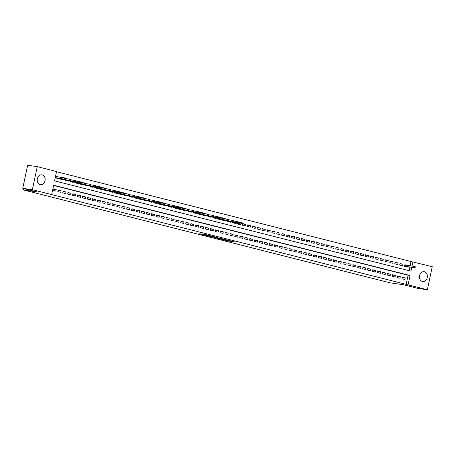 <?xml version="1.0" encoding="UTF-8"?>
<svg xmlns="http://www.w3.org/2000/svg" width="455" height="455" viewBox="0 0 455 455"><rect width="100%" height="100%" fill="white"/><g stroke="black" fill="none" stroke-linecap="round" stroke-linejoin="round"><path stroke-width="0.68" d="M221.721 239.404L227.779 240.928L234.7 241.918L228.734 240.416L221.721 239.404M42.23 174.925A4.977 3.947 -81.8 0 1 45.073 180.55A4.977 3.947 -81.8 0 1 40.489 184.707A4.977 3.947 -81.8 0 1 40.165 184.645A4.977 3.947 -81.8 0 1 37.327 179.014A4.977 3.947 -81.8 0 1 41.911 174.856A4.977 3.947 -81.8 0 1 42.23 174.925M424.441 271.743A4.977 3.947 -81.8 0 1 427.285 277.374A4.977 3.947 -81.8 0 1 422.701 281.531A4.977 3.947 -81.8 0 1 422.376 281.463A4.977 3.947 -81.8 0 1 419.533 275.838A4.977 3.947 -81.8 0 1 424.123 271.68A4.977 3.947 -81.8 0 1 424.441 271.743M202.151 234.183L199.256 233.728L205.182 235.246L212.963 236.407L206.172 234.712L203.976 234.45L211.347 236.082L206.53 235.417L202.151 234.183M410.126 265.8L411.036 261.528L432.25 266.693L427.347 289.75L417.741 288.362L403.608 284.784L390.157 282.845L23.433 189.945L36.883 191.885L22.75 188.307L32.356 189.689L37.259 166.638L56.551 171.524L54.566 180.868L410.967 271.157L411.775 267.352M427.347 289.75L408.055 284.864L410.04 275.514L53.639 185.231L51.654 194.581L32.356 189.689M51.654 194.581L408.055 284.864M214.39 237.533L221.05 239.222L227.972 240.212L221.181 238.517L214.39 237.533M212.684 237.146L206.758 235.627L213.679 236.617L217.211 237.487L214.197 237.072L216.045 237.555L220.538 238.323L212.701 237.066M58.684 177.035L55.885 176.324L55.55 177.882L58.502 178.627L58.564 178.332M243.152 223.763L245.637 224.395L243.033 224.019M250.551 225.64L250.222 227.199L247.27 226.448L247.605 224.889L250.551 225.64L247.537 225.202M255.471 226.886L255.136 228.438L252.189 227.693L252.519 226.135L255.471 226.886L252.451 226.448M260.385 228.131L260.055 229.684L257.103 228.939L257.433 227.381L260.385 228.131L257.371 227.693M265.299 229.371L264.969 230.93L262.017 230.185L262.353 228.626L265.299 229.371L262.285 228.939M270.219 230.617L269.883 232.175L266.937 231.43L267.267 229.872L270.219 230.617L267.199 230.185M275.133 231.862L274.803 233.421L271.851 232.676L272.181 231.117L275.133 231.862L272.118 231.43M280.047 233.108L279.717 234.666L276.765 233.921L277.101 232.363L280.047 233.108L277.032 232.676M284.966 234.353L284.631 235.912L281.685 235.167L282.015 233.608L284.966 234.353L281.946 233.921M289.88 235.599L289.551 237.157L286.599 236.412L286.929 234.854L289.88 235.599L286.866 235.167M294.795 236.845L294.465 238.403L291.513 237.658L291.848 236.1L294.795 236.845L291.78 236.412M299.714 238.09L299.379 239.648L296.433 238.903L296.762 237.345L299.714 238.09L296.694 237.658M304.628 239.336L304.298 240.894L301.346 240.149L301.676 238.591L304.628 239.336L301.614 238.903M309.542 240.581L309.212 242.14L306.26 241.395L306.596 239.836L309.542 240.581L306.528 240.143M314.462 241.827L314.126 243.385L311.18 242.64L311.51 241.082L314.462 241.827L311.442 241.389M319.376 243.072L319.046 244.631L316.094 243.88L316.424 242.327L319.376 243.072L316.361 242.634M324.29 244.318L323.96 245.876L321.008 245.126L321.344 243.573L324.29 244.318L321.275 243.88M329.21 245.563L328.874 247.122L325.928 246.371L326.258 244.813L329.21 245.563L326.189 245.126M334.124 246.809L333.794 248.367L330.842 247.617L331.172 246.058L334.124 246.809L331.109 246.371M339.038 248.055L338.708 249.613L335.756 248.862L336.091 247.304L339.038 248.055L336.023 247.617M343.957 249.3L343.622 250.859L340.676 250.108L341.005 248.549L343.957 249.3L340.937 248.862M348.871 250.546L348.541 252.104L345.59 251.353L345.919 249.795L348.871 250.546L345.857 250.108M353.785 251.791L353.455 253.35L350.504 252.599L350.839 251.041L353.785 251.791L350.771 251.353M358.705 253.037L358.369 254.59L355.423 253.844L355.753 252.286L358.705 253.037L355.685 252.599M363.619 254.282L363.289 255.835L360.337 255.09L360.667 253.532L363.619 254.282L360.605 253.844M368.533 255.522L368.203 257.081L365.251 256.336L365.587 254.777L368.533 255.522L365.519 255.09M373.453 256.768L373.117 258.326L370.171 257.581L370.501 256.023L373.453 256.768L370.433 256.336M378.367 258.013L378.037 259.572L375.085 258.827L375.415 257.268L378.367 258.013L375.352 257.581M383.281 259.259L382.951 260.817L379.999 260.072L380.334 258.514L383.281 259.259L380.266 258.827M388.2 260.505L387.865 262.063L384.919 261.318L385.248 259.76L388.2 260.505L385.18 260.072M393.114 261.75L392.784 263.308L389.833 262.563L390.162 261.005L393.114 261.75L390.1 261.318M398.028 262.996L397.698 264.554L394.747 263.809L395.082 262.251L398.028 262.996L395.014 262.563M402.948 264.241L402.612 265.8L399.666 265.055L399.996 263.496L402.948 264.241L399.928 263.809M401.93 278.761L404.882 279.506L405.212 277.948L402.26 277.203L401.93 278.761M397.016 277.516L399.968 278.261L400.298 276.703L397.346 275.957L397.016 277.516M392.102 276.27L395.048 277.015L395.378 275.457L392.432 274.712L392.102 276.27M387.182 275.025L390.134 275.77L390.464 274.211L387.518 273.466L387.182 275.025M382.268 273.779L385.22 274.524L385.55 272.972L382.598 272.221L382.268 273.779M377.354 272.534L380.3 273.279L380.63 271.726L377.684 270.975L377.354 272.534M372.435 271.288L375.386 272.039L375.716 270.48L372.77 269.73L372.435 271.288M367.521 270.043L370.472 270.793L370.802 269.235L367.85 268.484L367.521 270.043M362.607 268.797L365.553 269.548L365.883 267.989L362.936 267.239L362.607 268.797M357.687 267.551L360.639 268.302L360.969 266.744L358.022 265.993L357.687 267.551M352.773 266.306L355.725 267.057L356.055 265.498L353.103 264.747L352.773 266.306M347.859 265.06L350.805 265.811L351.135 264.253L348.189 263.502L347.859 265.06M342.939 263.815L345.891 264.565L346.221 263.007L343.275 262.262L342.939 263.815M338.025 262.569L340.977 263.32L341.307 261.762L338.355 261.016L338.025 262.569M333.111 261.329L336.057 262.074L336.387 260.516L333.441 259.771L333.111 261.329M328.191 260.084L331.143 260.829L331.473 259.27L328.527 258.525L328.191 260.084M323.277 258.838L326.229 259.583L326.559 258.025L323.607 257.28L323.277 258.838M318.363 257.593L321.31 258.338L321.639 256.779L318.693 256.034L318.363 257.593M313.444 256.347L316.396 257.092L316.726 255.534L313.779 254.789L313.444 256.347M308.53 255.101L311.482 255.846L311.811 254.288L308.86 253.543L308.53 255.101M303.616 253.856L306.562 254.601L306.892 253.043L303.946 252.298L303.616 253.856M298.696 252.61L301.648 253.355L301.978 251.797L299.032 251.052L298.696 252.61M293.782 251.365L296.734 252.11L297.064 250.551L294.112 249.806L293.782 251.365M288.868 250.119L291.814 250.864L292.144 249.306L289.198 248.561L288.868 250.119M283.948 248.874L286.9 249.619L287.23 248.06L284.284 247.315L283.948 248.874M279.034 247.628L281.986 248.373L282.316 246.82L279.364 246.07L279.034 247.628M274.12 246.382L277.067 247.128L277.396 245.575L274.45 244.824L274.12 246.382M269.201 245.137L272.153 245.888L272.482 244.329L269.536 243.579L269.201 245.137M264.287 243.891L267.239 244.642L267.568 243.084L264.617 242.333L264.287 243.891M259.373 242.646L262.319 243.397L262.649 241.838L259.703 241.087L259.373 242.646M254.453 241.4L257.405 242.151L257.735 240.593L254.789 239.842L254.453 241.4M249.539 240.155L252.491 240.905L252.821 239.347L249.869 238.596L249.539 240.155M244.625 238.909L247.571 239.66L247.901 238.101L244.955 237.351L244.625 238.909M239.705 237.664L242.657 238.414L242.987 236.856L240.041 236.111L239.705 237.664M234.791 236.418L237.743 237.169L238.073 235.61L235.121 234.865L234.791 236.418M229.877 235.178L232.823 235.923L233.153 234.365L230.207 233.62L229.877 235.178M224.958 233.933L227.91 234.678L228.239 233.119L225.293 232.374L224.958 233.933M220.044 232.687L222.995 233.432L223.325 231.874L220.374 231.129L220.044 232.687M215.13 231.441L218.076 232.186L218.406 230.628L215.46 229.883L215.13 231.441M210.21 230.196L213.162 230.941L213.492 229.383L210.546 228.637L210.21 230.196M205.296 228.95L208.248 229.695L208.578 228.137L205.626 227.392L205.296 228.95M200.382 227.705L203.328 228.45L203.658 226.891L200.712 226.146L200.382 227.705M195.462 226.459L198.414 227.204L198.744 225.646L195.798 224.901L195.462 226.459M190.548 225.214L193.5 225.959L193.83 224.4L190.878 223.655L190.548 225.214M185.634 223.968L188.58 224.713L188.91 223.155L185.964 222.41L185.634 223.968M180.715 222.722L183.666 223.468L183.996 221.909L181.05 221.164L180.715 222.722M175.801 221.477L178.752 222.222L179.082 220.669L176.13 219.919L175.801 221.477M170.887 220.231L173.833 220.976L174.163 219.424L171.216 218.673L170.887 220.231M165.967 218.986L168.919 219.737L169.249 218.178L166.302 217.427L165.967 218.986M161.053 217.74L164.005 218.491L164.335 216.933L161.383 216.182L161.053 217.74M156.139 216.495L159.085 217.245L159.415 215.687L156.469 214.936L156.139 216.495M151.219 215.249L154.171 216L154.501 214.441L151.555 213.691L151.219 215.249M146.305 214.004L149.257 214.754L149.587 213.196L146.635 212.445L146.305 214.004M141.391 212.758L144.337 213.509L144.667 211.95L141.721 211.2L141.391 212.758M136.472 211.512L139.423 212.263L139.753 210.705L136.807 209.96L136.472 211.512M131.558 210.267L134.509 211.018L134.839 209.459L131.887 208.714L131.558 210.267M126.644 209.027L129.59 209.772L129.92 208.214L126.973 207.469L126.644 209.027M121.724 207.781L124.676 208.526L125.006 206.968L122.059 206.223L121.724 207.781M116.81 206.536L119.762 207.281L120.092 205.723L117.14 204.977L116.81 206.536M111.896 205.29L114.842 206.035L115.172 204.477L112.226 203.732L111.896 205.29M106.976 204.045L109.928 204.79L110.258 203.231L107.312 202.486L106.976 204.045M102.062 202.799L105.014 203.544L105.344 201.986L102.392 201.241L102.062 202.799M97.148 201.554L100.094 202.299L100.424 200.74L97.478 199.995L97.148 201.554M92.228 200.308L95.18 201.053L95.51 199.495L92.564 198.75L92.228 200.308M87.314 199.062L90.266 199.808L90.596 198.249L87.644 197.504L87.314 199.062M82.4 197.817L85.347 198.562L85.676 197.004L82.73 196.259L82.4 197.817M77.481 196.571L80.433 197.316L80.763 195.758L77.816 195.013L77.481 196.571M72.567 195.326L75.519 196.071L75.849 194.512L72.897 193.767L72.567 195.326M67.653 194.08L70.599 194.825L70.929 193.273L67.983 192.522L67.653 194.08M62.733 192.835L65.685 193.58L66.015 192.027L63.069 191.276L62.733 192.835M57.819 191.589L60.771 192.34L61.101 190.781L58.149 190.031L57.819 191.589M406.133 284.585L408.118 275.241L53.599 185.43M56.181 189.536L53.235 188.785L52.905 190.344L55.851 191.094L56.181 189.536L53.167 189.098M411.036 261.528L56.511 171.723M409.09 270.68L409.853 267.074M407.714 265.447L404.91 264.742L404.58 266.3L407.532 267.045L407.595 266.749M245.637 224.395L245.308 225.953L242.356 225.202L242.572 224.179M240.564 223.888L240.388 224.707L237.442 223.957L237.55 223.456M235.536 223.166L235.474 223.462L232.522 222.711L232.63 222.211M230.622 221.921L230.56 222.216L227.608 221.466L227.716 220.965M225.703 220.675L225.64 220.971L222.694 220.22L222.802 219.719M220.789 219.429L220.726 219.725L217.774 218.974L217.882 218.474M215.875 218.184L215.812 218.48L212.86 217.729L212.968 217.228M210.955 216.938L210.892 217.234L207.946 216.489L208.054 215.983M206.041 215.693L205.978 215.988L203.027 215.243L203.135 214.737M201.127 214.447L201.064 214.743L198.113 213.998L198.221 213.492M196.207 213.202L196.145 213.497L193.199 212.752L193.307 212.246M191.293 211.956L191.231 212.252L188.279 211.507L188.387 211.001M186.379 210.71L186.317 211.006L183.365 210.261L183.473 209.755M181.46 209.465L181.397 209.761L178.451 209.016L178.559 208.509M176.546 208.219L176.483 208.515L173.531 207.77L173.639 207.264M171.632 206.974L171.569 207.27L168.617 206.524L168.725 206.018M166.712 205.728L166.649 206.024L163.703 205.279L163.811 204.773M161.798 204.483L161.735 204.778L158.784 204.033L158.892 203.527M156.884 203.237L156.821 203.533L153.87 202.788L153.978 202.282M151.964 201.992L151.902 202.287L148.956 201.542L149.064 201.036M147.05 200.746L146.988 201.042L144.036 200.297L144.144 199.796M142.136 199.5L142.074 199.802L139.122 199.051L139.23 198.551M137.217 198.261L137.154 198.556L134.208 197.806L134.316 197.305M132.303 197.015L132.24 197.311L129.288 196.56L129.396 196.06M127.389 195.769L127.326 196.065L124.374 195.314L124.482 194.814M122.469 194.524L122.406 194.82L119.46 194.069L119.568 193.568M117.555 193.278L117.492 193.574L114.541 192.823L114.649 192.323M112.641 192.033L112.578 192.329L109.627 191.578L109.735 191.077M107.721 190.787L107.659 191.083L104.713 190.332L104.821 189.832M102.807 189.542L102.745 189.837L99.793 189.092L99.901 188.586M97.893 188.296L97.831 188.592L94.879 187.847L94.987 187.341M92.974 187.05L92.911 187.346L89.965 186.601L90.073 186.095M88.06 185.805L87.997 186.101L85.045 185.356L85.153 184.849M83.146 184.559L83.083 184.855L80.131 184.11L80.239 183.604M78.226 183.314L78.163 183.61L75.217 182.864L75.325 182.358M73.312 182.068L73.249 182.364L70.297 181.619L70.406 181.113M68.398 180.823L68.335 181.118L65.383 180.373L65.492 179.867M63.478 179.577L63.416 179.873L60.469 179.128L60.578 178.622M23.728 188.552L23.433 189.945M22.75 188.307L27.653 165.25L37.259 166.638M412.048 266.078L412.952 261.807M408.118 275.241L410.04 275.514M405.212 277.948L402.197 277.516M400.298 276.703L397.283 276.27M395.378 275.457L392.364 275.025M390.464 274.211L387.45 273.779M385.55 272.972L382.536 272.534M380.63 271.726L377.616 271.288M375.716 270.48L372.702 270.043M370.802 269.235L367.788 268.797M365.883 267.989L362.868 267.551M360.969 266.744L357.954 266.306M356.055 265.498L353.04 265.06M351.135 264.253L348.12 263.815M346.221 263.007L343.207 262.569M341.307 261.762L338.292 261.324M336.387 260.516L333.373 260.078M331.473 259.27L328.459 258.838M326.559 258.025L323.545 257.593M321.639 256.779L318.625 256.347M316.726 255.534L313.711 255.101M311.811 254.288L308.797 253.856M306.892 253.043L303.877 252.61M301.978 251.797L298.963 251.365M297.064 250.551L294.049 250.119M292.144 249.306L289.13 248.874M287.23 248.06L284.216 247.628M282.316 246.82L279.302 246.382M277.396 245.575L274.382 245.137M272.482 244.329L269.468 243.891M267.568 243.084L264.554 242.646M262.649 241.838L259.634 241.4M257.735 240.593L254.72 240.155M252.821 239.347L249.806 238.909M247.901 238.101L244.887 237.664M242.987 236.856L239.973 236.418M238.073 235.61L235.059 235.172M233.153 234.365L230.139 233.927M228.239 233.119L225.225 232.681M223.325 231.874L220.311 231.441M218.406 230.628L215.391 230.196M213.492 229.383L210.477 228.95M208.578 228.137L205.563 227.705M203.658 226.891L200.644 226.459M198.744 225.646L195.73 225.214M193.83 224.4L190.816 223.968M188.91 223.155L185.896 222.722M183.996 221.909L180.982 221.477M179.082 220.669L176.068 220.231M174.163 219.424L171.148 218.986M169.249 218.178L166.234 217.74M164.335 216.933L161.32 216.495M159.415 215.687L156.401 215.249M154.501 214.441L151.487 214.004M149.587 213.196L146.573 212.758M144.667 211.95L141.653 211.512M139.753 210.705L136.739 210.267M134.839 209.459L131.825 209.021M129.92 208.214L126.905 207.776M125.006 206.968L121.991 206.53M120.092 205.723L117.077 205.29M115.172 204.477L112.157 204.045M110.258 203.231L107.243 202.799M105.344 201.986L102.329 201.554M100.424 200.74L97.41 200.308M95.51 199.495L92.496 199.062M90.596 198.249L87.582 197.817M85.676 197.004L82.662 196.571M80.763 195.758L77.748 195.326M75.849 194.512L72.834 194.08M70.929 193.273L67.914 192.835M66.015 192.027L63 191.589M61.101 190.781L58.086 190.344M220.186 238.989L226.84 239.978L219.151 238.591L220.192 239.046M211.467 236.668L215.755 237.555L211.467 236.668L211.547 236.304M404.876 264.901L406.167 265.43M404.597 266.215L414.988 267.819L404.614 266.147M414.477 267.142L415.216 267.33L414.516 266.954L413.51 267.443L413.749 266.323L404.853 265.026M414.516 266.954L413.749 266.323L415.227 266.693L415.256 267.142M414.988 267.819L415.216 267.33M232.545 222.626L242.93 224.23L232.556 222.563M242.424 223.553L243.158 223.741L242.464 223.371L241.457 223.86L241.696 222.734L238.278 222.245M242.464 223.371L241.696 222.734L243.169 223.109L243.197 223.553M242.93 224.23L243.158 223.741M227.625 221.38L238.016 222.984L227.642 221.318M237.504 222.313L238.244 222.495L237.544 222.125L236.537 222.614L236.776 221.488L233.364 220.999M237.544 222.125L236.776 221.488L238.255 221.864L238.283 222.307M238.016 222.984L238.244 222.495M222.711 220.135L233.096 221.739L222.722 220.072M232.59 221.067L233.33 221.249L232.63 220.88L231.623 221.369L231.862 220.243L228.45 219.754M232.63 220.88L231.862 220.243L233.335 220.618L233.369 221.067M233.096 221.739L233.33 221.249M217.797 218.889L228.182 220.493L217.808 218.827M227.676 219.822L228.41 220.004L227.716 219.634L226.709 220.123L226.948 218.997L223.53 218.508M227.716 219.634L226.948 218.997L228.421 219.373L228.45 219.822M228.182 220.493L228.41 220.004M212.877 217.644L223.268 219.247L212.894 217.581M222.757 218.576L223.496 218.764L222.796 218.389L221.79 218.878L222.029 217.757L218.616 217.262M222.796 218.389L222.029 217.757L223.507 218.127L223.536 218.576M223.268 219.247L223.496 218.764M207.963 216.398L218.349 218.002L207.975 216.335M217.843 217.331L218.582 217.518L217.882 217.143L216.876 217.632L217.115 216.512L213.702 216.017M217.882 217.143L217.115 216.512L218.588 216.881L218.622 217.331M218.349 218.002L218.582 217.518M203.049 215.158L213.435 216.762L203.061 215.09M212.929 216.085L213.662 216.273L212.968 215.898L211.962 216.387L212.201 215.266L208.782 214.771M212.968 215.898L212.201 215.266L213.674 215.636L213.702 216.085M213.435 216.762L213.662 216.273M198.13 213.913L208.521 215.516L198.147 213.844M208.009 214.84L208.748 215.027L208.049 214.652L207.042 215.141L207.281 214.021L203.868 213.526M208.049 214.652L207.281 214.021L208.76 214.39L208.788 214.84M208.521 215.516L208.748 215.027M193.216 212.667L203.601 214.271L193.227 212.599M203.095 213.594L203.834 213.782L203.135 213.406L202.128 213.895L202.367 212.775L198.954 212.28M203.135 213.406L202.367 212.775L203.84 213.145L203.874 213.594M203.601 214.271L203.834 213.782M188.302 211.421L198.687 213.025L188.313 211.353M198.181 212.349L198.915 212.536L198.221 212.161L197.214 212.65L197.453 211.53L194.035 211.035M198.221 212.161L197.453 211.53L198.926 211.899L198.954 212.349M198.687 213.025L198.915 212.536M183.382 210.176L193.773 211.78L183.399 210.108M193.261 211.103L194.001 211.291L193.301 210.915L192.294 211.404L192.533 210.284L189.121 209.789M193.301 210.915L192.533 210.284L194.012 210.654L194.04 211.103M193.773 211.78L194.001 211.291M178.468 208.93L188.853 210.534L178.479 208.862M188.347 209.857L189.087 210.045L188.387 209.67L187.38 210.159L187.619 209.038L184.207 208.544M188.387 209.67L187.619 209.038L189.092 209.414L189.126 209.857M188.853 210.534L189.087 210.045M173.554 207.685L183.939 209.289L173.565 207.617M183.433 208.612L184.167 208.799L183.473 208.424L182.466 208.913L182.705 207.793L179.287 207.298M183.473 208.424L182.705 207.793L184.178 208.168L184.207 208.612M183.939 209.289L184.167 208.799M168.634 206.439L179.025 208.043L168.651 206.371M178.514 207.366L179.253 207.554L178.553 207.179L177.547 207.668L177.786 206.547L174.373 206.052M178.553 207.179L177.786 206.547L179.264 206.923L179.293 207.366M179.025 208.043L179.253 207.554M163.72 205.194L174.106 206.798L163.732 205.125M173.6 206.121L174.339 206.308L173.639 205.933L172.633 206.422L172.872 205.302L169.459 204.807M173.639 205.933L172.872 205.302L174.345 205.677L174.379 206.121M174.106 206.798L174.339 206.308M158.806 203.948L169.192 205.552L158.818 203.88M168.686 204.875L169.419 205.063L168.725 204.687L167.719 205.177L167.958 204.056L164.539 203.561M168.725 204.687L167.958 204.056L169.431 204.431L169.459 204.875M169.192 205.552L169.419 205.063M153.887 202.702L164.278 204.306L153.904 202.634M163.766 203.63L164.505 203.817L163.806 203.442L162.799 203.931L163.038 202.811L159.625 202.316M163.806 203.442L163.038 202.811L164.517 203.186L164.545 203.63M164.278 204.306L164.505 203.817M148.973 201.457L159.358 203.061L148.984 201.389M158.852 202.384L159.591 202.572L158.892 202.196L157.885 202.685L158.124 201.565L154.711 201.07M158.892 202.196L158.124 201.565L159.597 201.94L159.631 202.384M159.358 203.061L159.591 202.572M144.059 200.211L154.444 201.815L144.07 200.143M153.938 201.138L154.672 201.326L153.978 200.951L152.971 201.44L153.21 200.319L149.792 199.83M153.978 200.951L153.21 200.319L154.683 200.695L154.711 201.138M154.444 201.815L154.672 201.326M139.139 198.966L149.53 200.57L139.156 198.898M149.018 199.893L149.758 200.081L149.058 199.705L148.051 200.194L148.29 199.074L144.878 198.585M149.058 199.705L148.29 199.074L149.769 199.449L149.797 199.893M149.53 200.57L149.758 200.081M134.225 197.72L144.61 199.324L134.236 197.652M144.104 198.647L144.844 198.835L144.144 198.465L143.137 198.949L143.376 197.828L139.964 197.339M144.144 198.465L143.376 197.828L144.849 198.204L144.883 198.647M144.61 199.324L144.844 198.835M129.311 196.475L139.696 198.079L129.322 196.412M139.19 197.402L139.924 197.589L139.23 197.22L138.223 197.709L138.462 196.583L135.044 196.094M139.23 197.22L138.462 196.583L139.935 196.958L139.964 197.402M139.696 198.079L139.924 197.589M124.391 195.229L134.782 196.833L124.408 195.167M134.27 196.162L135.01 196.344L134.31 195.974L133.304 196.463L133.542 195.337L130.13 194.848M134.31 195.974L133.542 195.337L135.021 195.713L135.05 196.156M134.782 196.833L135.01 196.344M119.477 193.984L129.863 195.587L119.489 193.921M129.356 194.916L130.096 195.098L129.396 194.729L128.39 195.218L128.629 194.092L125.216 193.602M129.396 194.729L128.629 194.092L130.102 194.467L130.136 194.916M129.863 195.587L130.096 195.098M114.563 192.738L124.949 194.342L114.575 192.675M124.442 193.671L125.176 193.853L124.482 193.483L123.476 193.972L123.715 192.846L120.296 192.357M124.482 193.483L123.715 192.846L125.188 193.221L125.216 193.671M124.949 194.342L125.176 193.853M109.644 191.492L120.035 193.096L109.661 191.43M119.523 192.425L120.262 192.607L119.563 192.237L118.556 192.727L118.795 191.606L115.382 191.111M119.563 192.237L118.795 191.606L120.274 191.976L120.302 192.425M120.035 193.096L120.262 192.607M104.73 190.247L115.115 191.851L104.741 190.184M114.609 191.18L115.348 191.367L114.649 190.992L113.642 191.481L113.881 190.361L110.468 189.866M114.649 190.992L113.881 190.361L115.354 190.73L115.388 191.18M115.115 191.851L115.348 191.367M99.816 189.007L110.201 190.605L99.827 188.939M109.695 189.934L110.428 190.122L109.735 189.746L108.728 190.236L108.967 189.115L105.549 188.62M109.735 189.746L108.967 189.115L110.44 189.485L110.468 189.934M110.201 190.605L110.428 190.122M94.896 187.761L105.287 189.365L94.913 187.693M104.775 188.688L105.514 188.876L104.815 188.501L103.808 188.99L104.047 187.869L100.635 187.375M104.815 188.501L104.047 187.869L105.526 188.239L105.554 188.688M105.287 189.365L105.514 188.876M89.982 186.516L100.367 188.12L89.993 186.448M99.861 187.443L100.6 187.631L99.901 187.255L98.894 187.744L99.133 186.624L95.721 186.129M99.901 187.255L99.133 186.624L100.606 186.994L100.64 187.443M100.367 188.12L100.6 187.631M85.068 185.27L95.453 186.874L85.079 185.202M94.947 186.197L95.681 186.385L94.987 186.01L93.98 186.499L94.219 185.378L90.801 184.884M94.987 186.01L94.219 185.378L95.692 185.748L95.721 186.197M95.453 186.874L95.681 186.385M80.148 184.025L90.539 185.629L80.165 183.957M90.027 184.952L90.767 185.139L90.067 184.764L89.061 185.253L89.299 184.133L85.887 183.638M90.067 184.764L89.299 184.133L90.778 184.502L90.807 184.952M90.539 185.629L90.767 185.139M75.234 182.779L85.62 184.383L75.246 182.711M85.113 183.706L85.853 183.894L85.153 183.519L84.147 184.008L84.385 182.887L80.973 182.392M85.153 183.519L84.385 182.887L85.859 183.263L85.893 183.706M85.62 184.383L85.853 183.894M70.32 181.534L80.706 183.137L70.332 181.465M80.199 182.461L80.933 182.648L80.239 182.273L79.233 182.762L79.471 181.642L76.053 181.147M80.239 182.273L79.471 181.642L80.944 182.017L80.973 182.461M80.706 183.137L80.933 182.648M65.401 180.288L75.792 181.892L65.418 180.22M75.28 181.215L76.019 181.403L75.32 181.027L74.313 181.517L74.552 180.396L71.139 179.901M75.32 181.027L74.552 180.396L76.031 180.771L76.059 181.215M75.792 181.892L76.019 181.403M60.487 179.042L70.872 180.646L60.498 178.974M70.366 179.97L71.105 180.157L70.406 179.782L69.399 180.271L69.638 179.151L66.225 178.656M70.406 179.782L69.638 179.151L71.111 179.526L71.145 179.97M70.872 180.646L71.105 180.157M55.851 176.489L57.137 177.012M55.573 177.797L65.958 179.401L55.584 177.729M65.452 178.724L66.185 178.912L65.492 178.536L64.485 179.025L64.724 177.905L55.823 176.608M65.492 178.536L64.724 177.905L66.197 178.28L66.225 178.724M65.958 179.401L66.185 178.912M227.87 240.513L227.779 240.928M227.011 240.325L226.92 240.752M219.225 238.232L219.151 238.591M214.396 236.759L214.328 237.078M213.987 236.668L213.901 237.072M213.122 236.532L213.042 236.896M206.479 234.769L206.416 235.064M405.155 265.077L404.916 266.198M405.297 265.1L405.058 266.22M232.937 222.25L232.863 222.614M233.079 222.273L233 222.637M228.023 221.005L227.944 221.369M228.16 221.028L228.086 221.392M223.104 219.765L223.03 220.123M223.246 219.782L223.166 220.146M218.19 218.519L218.116 218.878M218.332 218.536L218.252 218.9M213.276 217.274L213.196 217.632M213.412 217.291L213.338 217.655M208.356 216.028L208.282 216.387M208.498 216.045L208.418 216.409M203.442 214.783L203.368 215.141M203.584 214.8L203.504 215.164M198.528 213.537L198.448 213.895M198.664 213.554L198.59 213.918M193.608 212.292L193.534 212.65M193.75 212.309L193.671 212.673M188.694 211.046L188.62 211.404M188.836 211.063L188.757 211.427M183.78 209.8L183.701 210.159M183.917 209.818L183.843 210.182M178.861 208.555L178.787 208.913M179.003 208.578L178.923 208.936M173.946 207.309L173.873 207.673M174.089 207.332L174.009 207.696M169.032 206.064L168.953 206.428M169.169 206.087L169.095 206.451M164.113 204.818L164.039 205.182M164.255 204.841L164.175 205.205M159.199 203.573L159.125 203.937M159.341 203.595L159.261 203.959M154.285 202.327L154.205 202.691M154.421 202.35L154.347 202.714M149.365 201.082L149.291 201.446M149.507 201.104L149.428 201.468M144.451 199.836L144.377 200.2M144.593 199.859L144.514 200.223M139.537 198.59L139.457 198.954M139.674 198.613L139.6 198.977M134.617 197.345L134.543 197.709M134.76 197.368L134.68 197.732M129.703 196.099L129.629 196.463M129.846 196.122L129.766 196.486M124.789 194.854L124.71 195.218M124.926 194.876L124.852 195.24M119.87 193.614L119.796 193.972M120.012 193.631L119.932 193.995M114.956 192.368L114.882 192.727M115.098 192.385L115.018 192.749M110.042 191.123L109.962 191.481M110.178 191.14L110.104 191.504M105.122 189.877L105.048 190.236M105.264 189.894L105.185 190.258M100.208 188.632L100.134 188.99M100.35 188.649L100.271 189.013M95.294 187.386L95.214 187.744M95.431 187.403L95.357 187.767M90.374 186.14L90.3 186.499M90.517 186.158L90.443 186.522M85.46 184.895L85.386 185.253M85.603 184.912L85.523 185.276M80.546 183.649L80.467 184.008M80.683 183.666L80.609 184.03M75.627 182.404L75.553 182.762M75.769 182.421L75.695 182.785M70.713 181.158L70.639 181.522M70.855 181.181L70.775 181.545M65.799 179.913L65.719 180.277M65.935 179.935L65.861 180.299M60.879 178.667L60.805 179.031M61.021 178.69L60.947 179.054M56.13 176.659L55.891 177.786M56.266 176.682L56.028 177.808M218.821 238.175L218.736 238.568M214.271 236.731L214.197 237.072M211.205 236.259L211.12 236.645"/></g></svg>
